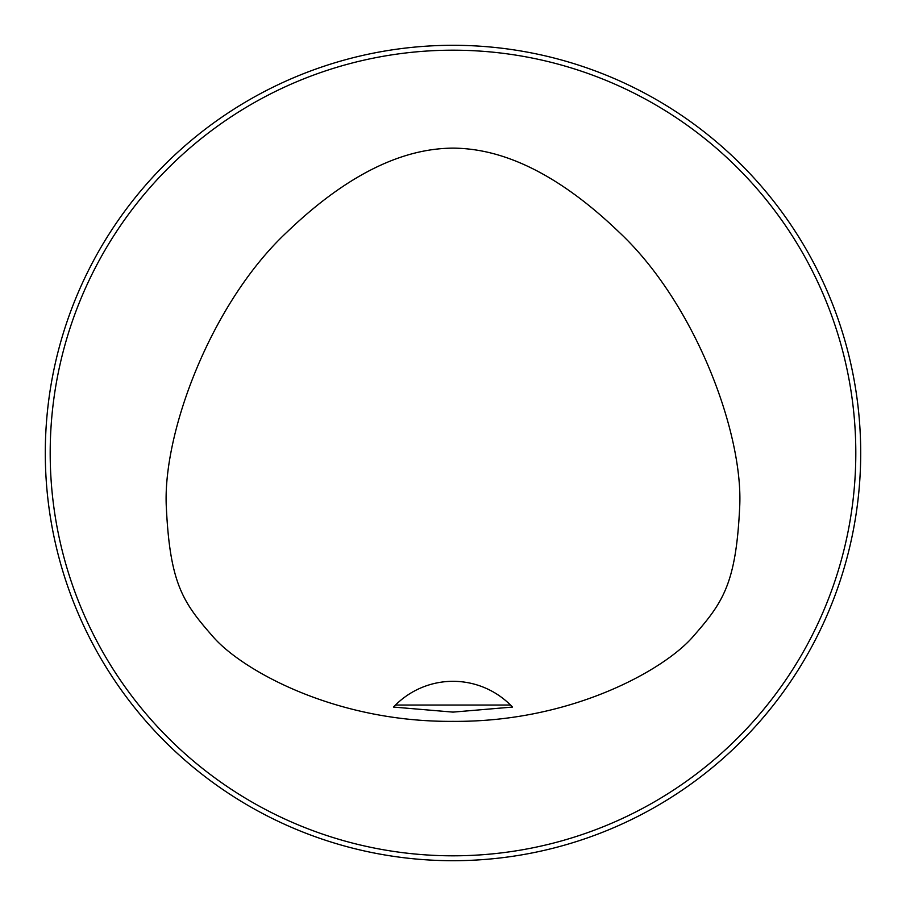<?xml version="1.0" encoding="UTF-8"?>
<svg xmlns="http://www.w3.org/2000/svg" width="906" height="906" viewBox="0 0 906 906"><rect width="100%" height="100%" fill="white"/><g stroke="black" fill="none" stroke-linecap="round" stroke-linejoin="round"><path stroke-width="1.36" d="M45.3 453A407.7 407.7 0 0 1 453 45.3A407.7 407.7 0 0 1 860.7 453A407.7 407.7 0 0 1 453 860.7A407.7 407.7 0 0 1 45.3 453M453 148.12C421.131 148.437 364.11 157.972 287.021 232.061C210.509 303.453 162.015 434.608 166.376 508.107C170.135 584.891 183.454 602.954 213.646 637.405C242.389 670.01 334.586 722.286 453 721.357C571.414 722.286 663.611 670.01 692.354 637.405C722.546 602.954 735.865 584.891 739.624 508.107C743.985 434.608 695.491 303.453 618.979 232.061C541.89 157.972 484.869 148.437 453 148.12M855.808 453A402.808 402.808 0 0 0 251.596 104.156A402.808 402.808 0 0 0 251.596 801.844A402.808 402.808 0 0 0 855.808 453M395.503 705.038L393.532 707.065L453 712.116L512.468 707.065L510.497 705.038A81.54 81.54 0 0 0 395.503 705.038L510.497 705.038M512.468 707.065A81.54 81.54 0 0 0 510.803 705.344"/></g></svg>
